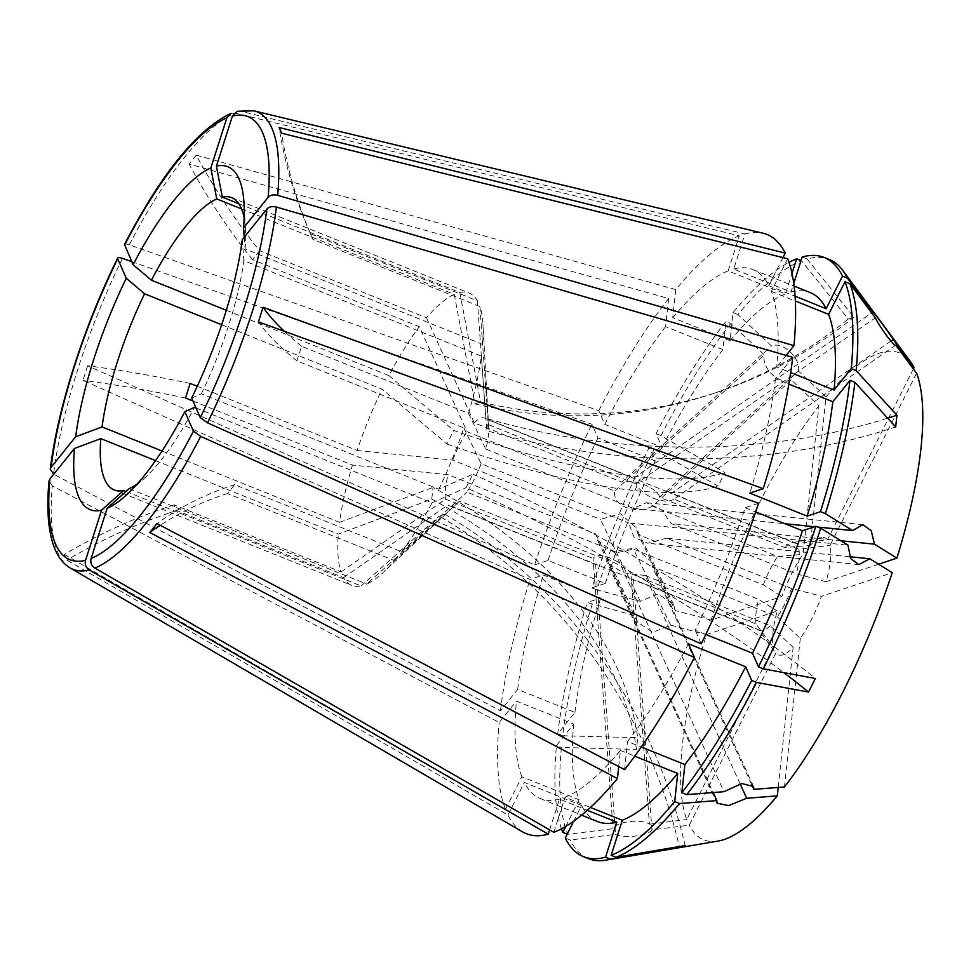 <?xml version="1.0" encoding="UTF-8"?>
<svg xmlns="http://www.w3.org/2000/svg" width="971" height="971" viewBox="0 0 971 971"><rect width="100%" height="100%" fill="white"/><g stroke="black" fill="none" stroke-linecap="round" stroke-linejoin="round"><path stroke-width="0.73" stroke-dasharray="4.86 3.64" d="M155.53 460.606L338.333 534.05L431.767 499.143L433.017 487.43A496.108 329.339 6.1 0 1 637.729 737.705L636.478 749.418L561.396 747.476A322.858 94.685 111.9 0 0 567.634 834.332L613.041 828.688C616.209 821.636 641.103 818.517 649.429 824.173L630.932 573.691L756.045 623.952L773.341 647.378L686.764 819.524A262.388 76.952 111.9 0 1 706.475 634.633L777.213 611.05A62.994 18.473 -68.1 0 0 773.341 647.378M126.024 491.484L361.127 585.938A157.496 46.183 111.9 0 1 351.769 585.355A157.496 46.183 111.9 0 1 343.552 577.599L176.601 510.54L175.071 507.784L174.112 504.847L341.052 571.907A157.496 46.183 111.9 0 1 338.333 534.05M174.112 504.847A496.108 455.872 156.3 0 0 64.414 554.441L66.914 560.133L507.954 815.045L524.352 782.456L581.629 805.469L573.74 821.163M522.568 831.868A322.87 94.685 111.9 0 1 507.954 815.045M124.531 245.202C124.142 243.782 125.732 243.648 129.313 244.801L598.791 410.697L604.799 424.363L662.076 447.376L656.08 433.709A322.858 94.685 111.9 0 1 725.895 321.51L730.787 323.477L764.359 354.84C761.033 368.118 779.422 385.353 791.28 379.977L818.893 405.781L803.053 554.344A62.994 18.473 -68.1 0 0 781.886 596.449L711.136 620.032A262.388 76.952 111.9 0 1 818.893 405.781M791.28 379.977L652.488 506.194L777.601 556.456L803.053 554.344M122.48 258.371A246.573 72.303 111.9 0 0 53.575 474.151L500.466 710.796L517.664 689.398L574.941 712.411L557.755 733.797A322.858 94.685 111.9 0 1 587.261 602.481L635.714 615.954L637.437 622.023L652.743 632.303L670.645 625.166L706.475 634.633M670.645 625.166L633.553 549.185L758.654 599.447L777.213 611.05M565.243 838.058L570.135 840.012L615.529 834.38C623.77 838.883 648.664 835.752 651.917 829.853L689.264 825.216L775.841 653.07A62.994 18.473 -68.1 0 0 793.149 647.305L778.208 787.445M651.917 829.853L633.432 579.371L758.545 629.633L775.841 653.07M751.59 784.41L652.257 566.579L777.37 616.84L800.31 638.396A62.994 18.473 -68.1 0 0 821.478 596.291L892.228 572.708M784.471 786.959L800.31 638.396M840.874 540.762L671.204 523.587L796.305 573.849L826.151 581.69A62.994 18.473 -68.1 0 0 830.023 545.35L916.6 373.204M878.573 564.212L826.151 581.69M826.054 396.872L798.441 371.068L659.649 497.286L784.75 547.547L810.215 545.435L826.054 396.872A262.388 76.952 111.9 0 1 910.592 361.819M711.136 620.032L675.306 610.577L638.214 534.584L763.315 584.845L781.886 596.449M649.429 824.173L686.764 819.524M740.12 783.876L645.096 575.487L770.209 625.749L793.149 647.305M849.734 556.735L666.543 538.189L791.644 588.45L821.478 596.291M895.699 345.166L673.813 499.094L798.927 549.343L830.023 545.35M890.905 341.076L671.313 493.402L796.426 543.663L827.523 539.67A62.994 18.473 -68.1 0 0 821.757 537.618A62.994 18.473 -68.1 0 0 810.215 545.435M913.395 368.919L827.523 539.67M70.276 568.023A246.573 72.303 111.9 0 1 58.139 553.069A246.573 72.303 111.9 0 1 52.325 485.864L499.215 722.509L516.414 701.111L573.703 724.123L556.504 745.51L561.396 747.476M64.414 554.441L505.454 809.353A322.87 94.685 111.9 0 1 499.215 722.509M588.414 858.631A322.858 94.685 111.9 0 1 570.135 840.012M597.614 821.6A285.061 83.591 111.9 0 1 581.629 805.469M549.635 829.877L559.466 799.109L587.297 810.287M559.466 799.109A285.061 83.591 111.9 0 1 540.337 798.587A285.061 83.591 111.9 0 1 524.352 782.456M52.325 485.864L49.011 481.07M131.753 261.648L591.97 424.278L597.966 437.933L655.255 460.946L649.259 447.291L654.151 449.245L718.067 486.143L724.888 472.574L660.972 435.676A322.858 94.685 111.9 0 1 730.787 323.477M190.158 383.424A496.108 114.566 -162.3 0 0 87.633 365.776L534.633 564.879A322.87 94.685 111.9 0 1 591.97 424.278M87.633 365.776L82.972 380.365L529.972 579.469L543.359 575.002L600.648 598.015L587.261 602.481M500.466 710.796A322.87 94.685 111.9 0 1 529.972 579.469M221.667 324.739L382.101 389.189L446.878 444.002L453.712 430.432A496.108 130.903 26.7 0 0 724.888 472.574M197.271 386.276L357.11 450.483A157.496 46.183 111.9 0 1 382.101 389.189M192.986 401.023L352.449 465.085L448.117 474.698L595.709 533.989L597.541 540.264L614.959 553.069L633.553 549.185M162.023 451.005L339.583 522.337A157.496 46.183 111.9 0 1 352.449 465.085M557.755 733.797L562.646 735.763A322.858 94.685 111.9 0 1 592.152 604.448M574.941 712.411A285.061 83.591 111.9 0 1 600.648 598.015M517.664 689.398A285.061 83.591 111.9 0 1 543.359 575.002M129.313 244.801A246.573 72.303 111.9 0 1 235.152 113.109L739.344 235.832L728.153 270.885L785.442 293.897L791.996 273.361M241.561 208.911L454.246 294.347A157.496 46.183 111.9 0 0 426.524 317.784L259.585 250.724A496.108 341.307 -141.2 0 1 196.251 155.154L675.767 289.589A322.87 94.685 111.9 0 1 739.344 235.832M196.251 155.154L189.09 164.063L668.606 298.498L665.608 326.62L722.897 349.633L725.895 321.51M598.791 410.697A322.87 94.685 111.9 0 1 668.606 298.498M259.585 250.724L252.424 259.633L419.363 326.693L467.051 431.707L614.643 490.998C612.228 507.335 637.959 514.509 652.488 506.194M226.316 310.283L388.934 375.619A157.496 46.183 111.9 0 1 419.363 326.693M656.08 433.709L660.972 435.676M662.076 447.376A285.061 83.591 111.9 0 1 722.897 349.633M604.799 424.363A285.061 83.591 111.9 0 1 665.608 326.62M235.152 113.109L230.928 113.413M802.204 256.987L807.095 258.954A322.858 94.685 111.9 0 1 829.125 259.451M237.373 111.264L240.735 111.252L744.927 233.975L733.736 269.028L791.013 292.04L793.756 283.435M791.013 292.04A285.061 83.591 111.9 0 1 810.142 292.562M733.736 269.028A285.061 83.591 111.9 0 1 752.853 269.55A285.061 83.591 111.9 0 1 768.85 285.68L795.067 296.204M744.927 233.975A322.87 94.685 111.9 0 1 763.048 233.222M782.966 257.594L768.85 285.68M244.231 237.203L245.093 248.964L482.611 344.377L488.025 418.987L486.774 430.699A496.108 329.339 -173.9 0 0 895.687 426.937M238.817 203.716L459.817 292.489A157.496 46.183 111.9 0 1 469.187 293.072A157.496 46.183 111.9 0 1 477.392 300.828L310.453 233.756L312.953 239.449L479.892 306.508A157.496 46.183 111.9 0 1 482.975 324.545A157.496 46.183 111.9 0 1 482.611 344.377M245.093 248.964A157.496 46.183 -68.1 0 0 245.457 229.132A157.496 46.183 -68.1 0 0 244.146 217.917M191.688 398.074L201.325 393.825L438.843 489.238L472.901 474.127L466.08 487.697A496.108 130.903 -153.3 0 1 783.828 672.636M201.325 393.825A157.496 46.183 -68.1 0 0 243.842 260.677L481.361 356.09A157.496 46.183 111.9 0 1 468.508 413.343L301.556 346.283L296.895 360.872L463.847 427.944A157.496 46.183 111.9 0 1 438.843 489.238M792.724 357.34L775.526 378.739L788.84 384.079M775.526 378.739A285.061 83.591 111.9 0 1 749.83 493.122M242.289 239.619L243.842 260.677M688.39 643.773A285.061 83.591 111.9 0 1 627.582 741.516L641.261 747.015M624.584 769.639L627.582 741.516M798.441 371.068C801.124 358.372 782.747 341.137 771.52 345.931L737.948 314.568A322.858 94.685 111.9 0 1 801.524 260.811L848.29 319.046L853.873 317.189L807.095 258.954M675.767 289.589L672.769 317.711L730.058 340.724L733.056 312.601A322.858 94.685 111.9 0 1 789.022 262.352M733.056 312.601L737.948 314.568M730.058 340.724A285.061 83.591 111.9 0 1 785.442 293.897M672.769 317.711A285.061 83.591 111.9 0 1 728.153 270.885M426.524 317.784L474.212 422.798L621.804 482.089L771.52 345.931M474.212 422.798A47.251 13.861 111.9 0 1 484.553 418.052A47.251 13.861 111.9 0 1 485.876 418.902L671.313 493.402M784.75 547.547A47.251 13.861 111.9 0 1 792.542 542.583A47.251 13.861 111.9 0 1 795.091 542.801A47.251 13.861 111.9 0 1 796.426 543.663M659.649 497.286C658.387 489.056 635.556 478.436 621.804 482.089M454.246 294.347L475.013 403.924L480.584 402.067A496.108 460.254 71.6 0 0 718.176 391.92A496.108 460.254 71.6 0 0 853.873 317.189M459.817 292.489L480.584 402.067M477.392 300.828L485.876 418.902M196.057 408.014L432.022 502.808A157.496 46.183 111.9 0 1 401.581 551.734L234.642 484.663L227.481 493.571L394.42 560.643A157.496 46.183 111.9 0 1 383.509 572.174A157.496 46.183 111.9 0 1 366.698 584.069L444.779 514.205L439.195 516.062A496.108 460.254 -108.4 0 1 679.336 846.566M137.275 483.934A157.496 46.183 -68.1 0 0 145.99 476.749A157.496 46.183 -68.1 0 0 194.503 407.395M129.179 488.656L366.698 584.069M675.306 610.577L673.534 604.399L658.144 593.949L640.375 601.352L596.813 589.846A322.858 94.685 111.9 0 1 654.151 449.245M534.633 564.879L548.02 560.413L605.309 583.425L591.922 587.88A322.858 94.685 111.9 0 1 649.259 447.291M591.922 587.88L596.813 589.846M605.309 583.425A285.061 83.591 111.9 0 1 655.255 460.946M548.02 560.413A285.061 83.591 111.9 0 1 597.966 437.933M763.315 584.845A47.251 13.861 111.9 0 1 777.601 556.456M638.214 534.584L635.969 527.459L620.42 513.78L600.369 519.388L640.375 601.352M357.11 450.483L452.777 460.096L600.369 519.388M452.777 460.096A47.251 13.861 111.9 0 1 467.051 431.707M388.934 375.619L453.712 430.432M562.646 735.763L637.729 737.705M561.456 828.797A322.858 94.685 111.9 0 1 556.504 745.51M505.454 809.353L521.852 776.776L579.129 799.776A285.061 83.591 111.9 0 1 573.703 724.123M579.129 799.776L565.741 826.394M521.852 776.776A285.061 83.591 111.9 0 1 516.414 701.111M756.045 623.952A47.251 13.861 111.9 0 1 758.654 599.447M630.932 573.691C622.836 561.833 598.682 549.987 593.087 558.483L613.041 828.688M341.052 571.907L445.495 499.191L593.087 558.483M445.495 499.191A47.251 13.861 111.9 0 1 448.117 474.698M339.583 522.337L433.017 487.43M718.067 841.08A262.388 76.952 111.9 0 1 689.264 825.216M618.697 766.544L620.42 750.425A285.061 83.591 111.9 0 1 565.037 797.252L590.429 807.447M620.42 750.425L634.731 756.178M553.846 832.293L565.037 797.252M770.209 625.749A47.251 13.861 111.9 0 1 759.868 630.495A47.251 13.861 111.9 0 1 758.545 629.633M645.096 575.487L623.346 572.769L607.676 563.398L607.263 560.279L713.163 792.542M394.42 560.643L459.671 501L607.263 560.279M459.671 501A47.251 13.861 111.9 0 1 458.846 501.789A47.251 13.861 111.9 0 1 449.33 505.733A47.251 13.861 111.9 0 1 447.995 504.884L633.432 579.371M361.127 585.938L439.195 516.062M343.552 577.599L447.995 504.884M758.557 503.257L745.17 507.724A285.061 83.591 111.9 0 1 695.224 630.203L705.808 634.451M745.17 507.724L755.669 511.948M701.22 643.858L695.224 630.203M791.644 588.45A47.251 13.861 111.9 0 1 777.37 616.84M666.543 538.189L647.669 543.238L634.002 537.169L628.698 522.981L847.974 545.18M463.847 427.944L481.106 463.689L628.698 522.981M481.106 463.689A47.251 13.861 111.9 0 1 466.833 492.091L614.412 551.37L635.689 547.887L650.849 561.25L652.257 566.579M432.022 502.808L466.08 487.697M401.581 551.734L466.833 492.091M787.736 258.772L771.338 291.361A285.061 83.591 111.9 0 1 776.776 367.026L790.673 372.597M771.338 291.361L795.334 300.998M786.109 355.41L776.776 367.026M798.927 549.343A47.251 13.861 111.9 0 1 796.305 573.849M673.813 499.094C666.774 504.859 642.608 497.298 635.969 483.886L875.32 317.845M479.892 306.508L488.377 424.594L635.969 483.886M488.377 424.594A47.251 13.861 111.9 0 1 488.692 427.495A47.251 13.861 111.9 0 1 485.767 449.1L633.359 508.391L646.383 502.747L661.397 509.617L671.204 523.587M481.361 356.09L486.774 430.699M468.508 413.343L485.767 449.1M310.453 233.756A496.108 455.872 -23.7 0 1 309.603 231.851A496.108 455.872 -23.7 0 1 279.138 127.517M312.953 239.449A496.108 455.872 -23.7 0 1 312.104 237.531A496.108 455.872 -23.7 0 1 281.639 133.209M633.468 478.193L871.679 312.953M296.895 360.872A496.108 114.566 17.7 0 1 258.407 321.874M301.556 346.283A496.108 114.566 17.7 0 1 284.321 331.269M633.359 508.391L785.041 523.745M814.487 526.719L817.8 527.059M227.481 493.571A496.108 341.307 38.8 0 0 160.215 525.299M234.642 484.663A496.108 341.307 38.8 0 0 156.962 523.587M614.412 551.37L723.99 791.693M176.601 510.54A496.108 455.872 156.3 0 0 66.914 560.133M595.587 564.175L615.529 834.38M185.497 398.013A496.108 114.566 -162.3 0 0 82.972 380.365M595.709 533.989L635.714 615.954M252.424 259.633A496.108 341.307 -141.2 0 1 189.09 164.063M614.643 490.998L764.359 354.84M472.901 474.127A496.108 130.903 -153.3 0 1 815.349 678.486M488.025 418.987A496.108 329.339 -173.9 0 0 887.7 418.198M475.013 403.924A496.108 460.254 71.6 0 0 712.593 393.777A496.108 460.254 71.6 0 0 848.29 319.046M446.878 444.002A496.108 130.903 26.7 0 0 718.067 486.143M431.767 499.143A496.108 329.339 6.1 0 1 636.478 749.418M444.779 514.205A496.108 460.254 -108.4 0 1 685.125 845.583M240.735 111.252A246.573 72.303 111.9 0 1 253.929 110.852M114.25 489.942L351.769 585.355M540.337 798.587L581.593 815.155M752.853 269.55L794.108 286.117M231.668 197.659L469.187 293.072M245.457 229.132L244.049 203.655M484.553 418.052L634.828 478.424M666.118 490.998L795.091 542.801M792.542 542.583L821.757 537.618M449.33 505.733L599.605 566.105M630.895 578.68L759.868 630.495M458.846 501.789L383.509 572.174M488.692 427.495L482.975 324.545M145.99 476.749L127.347 494.166M312.104 237.531L309.603 231.851M712.593 393.777L718.176 391.92M858.862 564.624L647.669 543.238M717.011 803.187L607.676 563.398M673.534 604.399L635.969 527.459M862.916 524.668L646.383 502.747M753.545 786.51L650.837 561.25M637.437 622.023L597.529 540.264"/><path stroke-width="1.46" d="M277.67 195.341L793.975 345.627A322.87 94.685 111.9 0 0 787.736 258.772L281.639 133.209L279.138 127.517L785.236 253.091A322.87 94.685 111.9 0 0 763.048 233.222L253.929 110.852A246.573 72.303 111.9 0 1 277.67 195.341C273.531 194.37 270.339 195.037 268.105 197.331L243.539 227.906A184.769 54.182 111.9 0 0 244.049 203.655A184.769 54.182 111.9 0 0 239.06 178.967A184.769 54.182 111.9 0 0 216.412 166.15L222.298 197.077L238.817 203.716M244.146 217.917A157.496 46.183 -68.1 0 0 241.209 208.085A157.496 46.183 -68.1 0 0 231.668 197.659A157.496 46.183 -68.1 0 0 222.298 197.077M89.259 569.953A246.573 72.303 111.9 0 1 70.276 568.023L522.568 831.868A322.87 94.685 111.9 0 0 548.263 834.162L89.259 569.953C85.812 567.586 84.586 564.369 85.557 560.303L101.554 510.212A184.769 54.182 111.9 0 1 74.427 448.468L49.861 479.031A238.769 70.021 -68.1 0 0 55.505 543.93A238.769 70.021 -68.1 0 0 85.557 560.303M74.427 448.468L100.814 438.625L155.53 460.606M100.814 438.625A157.496 46.183 -68.1 0 0 104.698 479.504A157.496 46.183 -68.1 0 0 114.25 489.942A157.496 46.183 -68.1 0 0 123.608 490.513L126.024 491.484M200.681 436.392A246.573 72.303 111.9 0 1 94.842 568.084C91.395 565.729 90.157 562.512 91.14 558.446L107.126 508.355A184.769 54.182 111.9 0 0 127.347 494.166A184.769 54.182 111.9 0 0 184.866 411.643L193.435 431.16L200.681 436.392L694.399 657.428L688.39 643.773L745.679 666.786L751.675 680.44A322.858 94.685 111.9 0 1 681.873 792.652L686.764 794.618L723.99 791.693L741.735 783.536L753.545 786.51L753.836 789.35L784.471 786.959A262.388 76.952 111.9 0 0 892.228 572.708L869.81 558.762L849.734 556.735M753.836 789.35L751.59 784.41M788.84 384.079L832.815 401.739L850.001 380.353A322.858 94.685 111.9 0 1 820.507 511.681L825.399 513.635L852.635 530.591L862.916 524.668L871.254 530.785L874.483 544.173L896.888 558.107L878.573 564.212M874.483 544.173L840.874 540.762M778.208 787.445L777.31 795.868L746.675 798.259L740.12 783.876M795.334 300.998L828.627 314.373L845.013 281.796L849.904 283.763L875.32 317.845C880.588 328.295 894.485 346.999 895.699 345.166L916.6 373.204A262.388 76.952 111.9 0 1 896.888 558.107M793.756 283.435L802.204 256.987A322.858 94.685 111.9 0 1 824.233 257.485A322.858 94.685 111.9 0 1 842.512 276.104L847.404 278.07L872.82 312.152C873.014 311.036 886.911 329.752 893.199 339.486L914.099 367.524L913.395 368.919M893.199 339.486L890.905 341.076M587.297 810.287L616.743 822.121L605.552 857.162L610.443 859.129A322.858 94.685 111.9 0 1 605.88 860.148A322.858 94.685 111.9 0 1 588.414 858.631L583.522 856.665A322.858 94.685 111.9 0 1 565.243 838.058L573.74 821.163M605.552 857.162A322.858 94.685 111.9 0 1 583.522 856.665M616.743 822.121A285.061 83.591 111.9 0 1 597.614 821.6L581.593 815.155M548.263 834.162L549.635 829.877M101.554 510.212L123.608 490.513M70.276 568.023C63.734 564.042 58.733 558.009 55.274 549.914C48.392 533.552 46.305 510.6 49.011 481.07L49.861 479.031M131.753 261.648L122.48 258.371C118.911 257.218 117.321 257.351 117.709 258.772L126.279 278.289A184.769 54.182 111.9 0 0 75.677 436.756L51.111 467.318L50.274 469.236L53.721 474.224M126.279 278.289L144.582 293.764L221.667 324.739M192.986 401.023L185.497 398.013L190.158 383.424L197.271 386.276M144.582 293.764A157.496 46.183 -68.1 0 0 102.064 426.912L162.023 451.005M75.677 436.756L102.064 426.912M50.274 469.236C57.52 408.755 83.627 327.081 117.661 258.043L117.709 258.772A238.769 70.021 -68.1 0 0 51.111 467.318M210.841 168.007L226.838 117.928L230.928 113.413C197.137 129.483 161.659 173.166 124.482 244.461L133.112 264.719A184.769 54.182 111.9 0 1 210.841 168.007L216.727 198.934L241.561 208.911M216.727 198.934A157.496 46.183 -68.1 0 0 151.415 280.194L226.316 310.283M133.112 264.719L151.415 280.194M824.233 257.485L829.125 259.451A322.858 94.685 111.9 0 1 842.779 270.436A322.858 94.685 111.9 0 1 847.404 278.07M794.108 286.117L810.142 292.562A285.061 83.591 111.9 0 1 826.127 308.693L842.512 276.104M795.067 296.204L826.127 308.693M785.236 253.091L782.966 257.594M216.412 166.15L232.409 116.071L237.373 111.264L253.929 110.852M243.539 227.906L244.231 237.203M276.419 207.054A246.573 72.303 111.9 0 1 207.515 422.822L200.257 417.591L191.688 398.074A184.769 54.182 111.9 0 0 242.289 239.619L266.867 209.044C269.088 206.75 272.281 206.083 276.419 207.054L792.724 357.34A322.87 94.685 111.9 0 1 763.218 488.668L749.83 493.122L807.119 516.135L820.507 511.681M207.515 422.822L701.22 643.858A322.87 94.685 111.9 0 0 758.557 503.257L258.407 321.874L263.068 307.285L763.218 488.668M850.001 380.353L854.893 382.319A322.858 94.685 111.9 0 1 825.399 513.635M832.815 401.739A285.061 83.591 111.9 0 1 807.119 516.135M751.675 680.44L756.567 682.407A322.858 94.685 111.9 0 1 686.764 794.618M745.679 666.786A285.061 83.591 111.9 0 1 684.871 764.529L681.873 792.652M641.261 747.015L684.871 764.529M694.399 657.428A322.87 94.685 111.9 0 1 624.584 769.639L156.962 523.587L149.801 532.496L617.422 778.548A322.87 94.685 111.9 0 1 553.846 832.293L94.842 568.084M842.779 270.436L910.592 361.819A262.388 76.952 111.9 0 1 914.099 367.524M789.022 262.352A322.858 94.685 111.9 0 1 796.633 258.856L801.051 260.629M791.996 273.361L796.633 258.856M184.866 411.643L194.503 407.395L196.057 408.014M107.126 508.355L129.179 488.656A157.496 46.183 -68.1 0 0 137.275 483.934M565.741 826.394L562.743 832.365A322.858 94.685 111.9 0 1 561.456 828.797M562.743 832.365L567.21 834.15M777.31 795.868A262.388 76.952 111.9 0 1 718.067 841.08L605.88 860.148M746.675 798.259L728.566 805.602L717.011 803.187L716.829 800.602L679.603 803.527A322.858 94.685 111.9 0 1 616.015 857.272L685.125 845.583L679.542 847.44L610.443 859.129M634.731 756.178L677.709 773.438L674.711 801.561A322.858 94.685 111.9 0 1 611.135 855.305L616.015 857.272M674.711 801.561L679.603 803.527M677.709 773.438A285.061 83.591 111.9 0 1 622.326 820.264L611.135 855.305M590.429 807.447L622.326 820.264M617.422 778.548L618.697 766.544M869.81 558.762L858.862 564.612L850.596 558.507L847.974 545.18L820.726 528.236A322.858 94.685 111.9 0 1 763.388 668.837L815.349 678.486L808.515 692.056L756.567 682.407M755.669 511.948L802.447 530.736L815.846 526.27A322.858 94.685 111.9 0 1 758.509 666.871L763.388 668.837M815.846 526.27L820.726 528.236M802.447 530.736A285.061 83.591 111.9 0 1 752.501 653.216L758.509 666.871M705.808 634.451L752.501 653.216M849.904 283.763A322.858 94.685 111.9 0 1 856.143 370.606L896.937 415.224L895.687 426.937L854.893 382.319M845.013 281.796A322.858 94.685 111.9 0 1 851.251 368.64L856.143 370.606M828.627 314.373A285.061 83.591 111.9 0 1 834.065 390.039L851.251 368.64M790.673 372.597L834.065 390.039M793.975 345.627L786.109 355.41M871.679 312.953L872.82 312.152M284.321 331.269A496.108 114.566 17.7 0 1 263.068 307.285M785.041 523.745L814.487 526.719M817.8 527.059L852.635 530.591M713.163 792.542L716.829 800.602M160.215 525.299A496.108 341.307 38.8 0 0 149.801 532.496M783.828 672.636A496.108 130.903 -153.3 0 1 808.515 692.056M887.7 418.198A496.108 329.339 -173.9 0 0 896.937 415.224M679.336 846.566A496.108 460.254 -108.4 0 1 679.542 847.44M226.838 117.928A238.769 70.021 -68.1 0 0 124.531 245.202M268.105 197.331A238.769 70.021 -68.1 0 0 232.409 116.071M200.257 417.591A238.769 70.021 -68.1 0 0 266.867 209.044M91.14 558.446A238.769 70.021 -68.1 0 0 193.435 431.16"/></g></svg>
